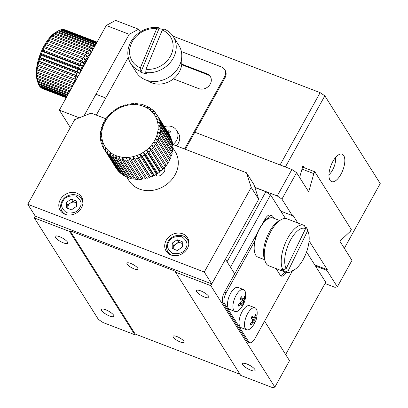 <?xml version="1.0" encoding="UTF-8"?>
<svg xmlns="http://www.w3.org/2000/svg" width="408" height="408" viewBox="0 0 408 408"><rect width="100%" height="100%" fill="white"/><g stroke="black" fill="none" stroke-linecap="round" stroke-linejoin="round"><path stroke-width="0.61" d="M134.808 334.739L69.6 231.474L34.303 217.918L98.353 319.357L103.035 322.539L134.808 334.739L135.196 334.035L239.996 374.274M240.71 375.401L272.478 387.6L274.854 387.126L210.803 285.687L175.506 272.136L240.71 375.401M69.6 231.474L69.992 230.765L175.894 271.427L175.506 272.136M285.457 218.484L270.56 194.891L230.484 267.189L234.697 273.86L225.466 259.238L210.803 285.687M34.303 217.918L35.277 216.153L211.783 283.922L258.697 199.288L253.975 184.64L246.473 172.757L172.722 144.442M254.842 369.403A7.135 1.979 29 0 1 255.082 370.561A7.135 1.979 29 0 1 247.88 368.832A7.135 1.979 29 0 1 242.597 363.64A7.135 1.979 29 0 1 248.324 364.614A7.135 1.979 29 0 1 254.842 369.403M208.677 296.295A7.135 1.979 29 0 1 208.916 297.447A7.135 1.979 29 0 1 201.715 295.724A7.135 1.979 29 0 1 196.437 290.532A7.135 1.979 29 0 1 202.159 291.501A7.135 1.979 29 0 1 208.677 296.295M135.196 334.035L69.992 230.765M127.168 264.144A6.293 1.749 -151 0 0 132.921 268.372A6.293 1.749 -151 0 0 137.97 269.229A6.293 1.749 -151 0 0 133.314 264.649A6.293 1.749 -151 0 0 126.959 263.124A6.293 1.749 -151 0 0 127.168 264.144M173.334 337.253A6.293 1.749 -151 0 0 179.081 341.481A6.293 1.749 -151 0 0 184.136 342.338A6.293 1.749 -151 0 0 179.474 337.758A6.293 1.749 -151 0 0 173.119 336.233A6.293 1.749 -151 0 0 173.334 337.253M113.638 315.19A7.135 1.979 29 0 1 113.878 316.343A7.135 1.979 29 0 1 106.677 314.614A7.135 1.979 29 0 1 101.393 309.427A7.135 1.979 29 0 1 107.12 310.396A7.135 1.979 29 0 1 113.638 315.19M67.473 242.077A7.135 1.979 29 0 1 67.713 243.234A7.135 1.979 29 0 1 60.512 241.505A7.135 1.979 29 0 1 55.233 236.314A7.135 1.979 29 0 1 60.955 237.288A7.135 1.979 29 0 1 67.473 242.077M274.854 387.126L289.517 360.677L264.578 321.178L285.651 354.557L325.727 282.26L306.571 251.92M270.56 194.891L265.878 191.709L254.893 187.491M227.052 261.752L265.878 191.709M105.876 118.779L91.147 113.123L74.695 119.636L27.775 204.275L35.277 216.153M27.775 204.275L204.281 272.044L211.783 283.922M204.281 272.044L251.195 187.405L258.697 199.288M251.195 187.405L246.473 172.757M187.389 248.452A12.592 10.792 -32.3 0 0 187.445 237.66A12.592 10.792 -32.3 0 0 171.039 235.258A12.592 10.792 -32.3 0 0 166.153 251.104A12.592 10.792 -32.3 0 0 176.74 255.617A12.592 10.792 -32.3 0 0 187.389 248.452M81.488 207.789A12.592 10.792 -32.3 0 0 81.544 196.998A12.592 10.792 -32.3 0 0 65.137 194.596A12.592 10.792 -32.3 0 0 60.251 210.446A12.592 10.792 -32.3 0 0 70.839 214.955A12.592 10.792 -32.3 0 0 81.488 207.789M168.749 253.812A12.592 10.792 147.7 0 1 168.662 253.113M188.18 240.791A12.592 10.792 147.7 0 1 188.771 241.169M62.847 213.149A12.592 10.792 147.7 0 1 62.761 212.451M82.278 200.129A12.592 10.792 147.7 0 1 82.87 200.506M286.334 272.488A8.813 3.825 -69 0 1 281.224 276.083A8.813 3.825 -69 0 1 280.276 275.262L276.058 268.581M254.796 241.077L226.124 292.806A8.395 3.641 111 0 0 224.522 303.516L248.758 341.899A8.395 3.641 111 0 0 249.655 342.684A8.395 3.641 111 0 0 254.975 338.502L292.424 270.938M274.028 218.346L272.804 216.408A8.395 3.641 111 0 0 271.906 215.628A8.395 3.641 111 0 0 266.648 219.698M280.505 275.573A8.813 3.825 111 0 0 284.728 271.912M248.758 341.899L247.166 341.292A8.395 3.641 111 0 0 248.069 342.072L249.655 342.684M247.166 341.292L222.931 302.909L224.522 303.516M226.124 292.806L224.533 292.199A8.395 3.641 111 0 0 222.931 302.909M224.533 292.199L257.259 233.157M262.13 224.369L265.001 219.198L266.531 219.785M271.906 215.628L270.315 215.016A8.395 3.641 111 0 0 265.001 219.198M71.252 199.068L66.264 202.496L66.366 207.886L71.461 209.839L76.454 206.412L76.352 201.022L71.252 199.068L72.757 201.445L76.383 202.837M67.835 208.447L67.764 204.872L66.264 202.496M67.764 204.872L72.757 201.445M67.937 208.488A5.248 4.498 147.7 0 1 67.815 207.565A5.248 4.498 147.7 0 1 70.258 203.159A5.248 4.498 147.7 0 1 75.302 202.419A5.248 4.498 147.7 0 1 76.388 203.031M177.159 239.731L172.166 243.158L172.268 248.543L177.363 250.502L182.356 247.07L182.254 241.684L177.159 239.731L178.658 242.102L182.289 243.5M173.737 249.109L173.665 245.534L172.166 243.158M173.665 245.534L178.658 242.102M173.839 249.145A5.248 4.498 147.7 0 1 173.716 248.227A5.248 4.498 147.7 0 1 176.159 243.821A5.248 4.498 147.7 0 1 181.203 243.081A5.248 4.498 147.7 0 1 182.289 243.693M325.028 283.514L334.937 287.319L337.314 286.85L351.976 260.396L339.859 241.204L350.288 231.372L351.308 229.536L314.843 171.788L302.563 167.071M280.832 211.16L292.306 215.567L292.694 214.858L297.83 222.992M337.314 286.85L326.925 270.397L327.318 269.693L309.08 240.812M292.306 215.567L281.918 199.114L296.58 172.666L308.698 191.857L313.823 173.619L314.843 171.788M105.764 98.017L95.977 94.258L83.936 115.979L129.208 34.308L138.536 29.208L140.27 31.962M313.823 173.619L302.002 169.08M281.918 199.114L277.236 195.932L254.842 187.333M327.318 269.693L314.741 264.863M326.925 270.397L315.455 265.99M296.58 172.666L291.893 169.483L194.82 132.207L280.072 164.944L320.142 92.647L173.023 36.159M277.236 195.932L291.893 169.483M320.142 92.647L324.829 95.829L380.225 183.559L344.337 248.304M304.118 167.673L302.925 165.781L299.63 177.5M285.386 166.984L324.829 95.829M343.73 155.565A14.688 6.375 111 0 0 342.154 154.193A14.688 6.375 111 0 0 330.939 165.623A14.688 6.375 111 0 0 331.622 181.621A14.688 6.375 111 0 0 341.945 172.304A14.688 6.375 111 0 0 343.73 155.565M335.555 157.529A11.75 5.1 -69 0 1 335.616 160.171A11.75 5.1 -69 0 1 328.95 174.731M70.324 127.52L59.349 110.135L79.32 117.805M59.349 110.135L106.264 25.495L129.208 34.308M106.264 25.495L115.592 20.4L138.536 29.208M210.543 76.918A8.813 7.553 -32.3 0 0 207.473 74.623L181.657 64.709M181.356 51.566L221.447 66.963A8.395 7.196 147.7 0 1 224.635 69.533L225.155 70.355A8.395 7.196 147.7 0 1 225.119 77.546L185.349 149.292M207.473 74.623L206.953 73.797A8.813 7.553 147.7 0 1 210.299 76.5A8.813 7.553 147.7 0 1 208.809 86.017A8.813 7.553 147.7 0 1 198.742 88.612L173.405 78.882M206.953 73.797L181.718 64.112M184.544 148.981L224.599 76.724L225.119 77.546M224.635 69.533A8.395 7.196 147.7 0 1 224.599 76.724M128.26 57.426L96.293 115.097M164.378 126.638A11.75 10.072 147.7 0 1 176.593 130.331L178.373 133.146A11.75 10.072 147.7 0 1 176.378 145.845M176.593 130.331A11.75 10.072 147.7 0 1 172.916 144.519M167.561 131.677L168.922 130.529L170.661 131.866L168.734 133.528M168.565 133.263L168.922 130.529M235.079 311.483L229.633 309.392A11.75 5.1 -69 0 1 229.087 296.59A11.75 5.1 -69 0 1 238.058 287.451L243.505 289.542A11.75 5.1 -69 0 1 245.463 292.521A11.75 5.1 -69 0 1 245.641 294.117C245.764 300.064 243.79 305.194 239.731 309.509A11.75 5.1 -69 0 1 235.079 311.483A11.75 5.1 -69 0 1 234.534 298.681A11.75 5.1 -69 0 1 243.505 289.542M241.001 304.154A20.946 15.535 168.8 0 1 238.716 306.168L238.389 304.511A20.946 15.535 -11.2 0 0 240.674 302.496L241.174 300.813L240.184 298.437L241.505 296.723L242.495 299.1L243.321 299.069A20.946 15.535 -11.2 0 0 244.479 296.621L244.81 298.279A20.946 15.535 168.8 0 1 243.647 300.727L243.015 304.358L241.689 306.071L241.827 304.128L239.522 303.588M240.195 298.452L242.755 299.436L240.322 298.263M239.975 303.175L241.827 304.128M240.638 302.537L243.015 304.358M244.81 298.279L243.719 298.345M246.621 329.761L241.174 327.67A11.75 5.1 -69 0 1 240.628 314.869A11.75 5.1 -69 0 1 249.599 305.73L255.046 307.816A11.75 5.1 -69 0 1 256.362 309.009A11.75 5.1 -69 0 1 257.183 312.39C257.305 318.337 255.332 323.468 251.267 327.787A11.75 5.1 -69 0 1 246.621 329.761A11.75 5.1 -69 0 1 246.075 316.96A11.75 5.1 -69 0 1 255.046 307.816M252.853 322.555A20.946 17.85 149.4 0 1 250.747 325.069L250.073 323.937A20.946 17.85 -30.6 0 0 252.18 321.417L252.435 319.806L251.002 318.107L252.185 316.011L253.623 317.71L254.551 317.225A20.946 17.85 -30.6 0 0 255.536 314.277L256.204 315.415A20.946 17.85 149.4 0 1 255.219 318.362L254.964 319.974L255.281 321.239L254.092 323.335L253.781 322.07L252.853 322.555L251.67 322.101M251.639 317.021L253.796 317.847L251.675 316.96M252.2 321.392L253.781 322.07M252.108 319.382L255.281 321.239M256.204 315.415L255.168 315.557M147.757 106.636L146.584 107.707L148.94 107.284A31.477 26.979 147.7 0 1 150.736 108.441L149.313 109.456L151.802 109.237A31.477 26.979 147.7 0 1 153.398 110.614L151.73 111.547L154.326 111.542A31.477 26.979 147.7 0 1 155.693 113.123L153.806 113.944L156.473 114.169A31.477 26.979 147.7 0 1 157.106 115.117A31.477 26.979 147.7 0 1 157.595 115.928L155.509 116.612L158.212 117.076A31.477 26.979 147.7 0 1 159.069 118.988L156.805 119.508L159.518 120.217A31.477 26.979 147.7 0 1 160.089 122.247L157.677 122.584L160.359 123.547A31.477 26.979 147.7 0 1 160.645 125.664L158.11 125.791L160.732 127.005A31.477 26.979 147.7 0 1 160.726 129.178L158.095 129.081L160.63 130.54A31.477 26.979 147.7 0 1 160.329 132.733L157.641 132.401L160.053 134.099A31.477 26.979 147.7 0 1 159.462 136.277L156.749 135.701L159.008 137.624A31.477 26.979 147.7 0 1 158.141 139.75L155.433 138.929L157.514 141.056A31.477 26.979 147.7 0 1 156.376 143.101L153.714 142.025L155.591 144.345A31.477 26.979 147.7 0 1 154.209 146.278L151.623 144.952L153.275 147.441A31.477 26.979 147.7 0 1 151.669 149.226L149.185 147.66L150.598 150.292A31.477 26.979 147.7 0 1 148.792 151.904L146.446 150.103L147.604 152.847A31.477 26.979 147.7 0 1 145.625 154.265L143.443 152.245L144.34 155.081A31.477 26.979 147.7 0 1 142.219 156.269L140.23 154.056L140.862 156.942A31.477 26.979 147.7 0 1 138.633 157.896L136.853 155.499L137.216 158.411A31.477 26.979 147.7 0 1 134.915 159.11L133.365 156.555L133.462 159.462A31.477 26.979 147.7 0 1 131.126 159.895L129.826 157.213L129.667 160.084A31.477 26.979 147.7 0 1 127.332 160.242L126.286 157.452L125.878 160.252A31.477 26.979 147.7 0 1 123.583 160.14L122.803 157.279L122.165 159.982A31.477 26.979 147.7 0 1 119.942 159.594L119.432 156.687L118.585 159.263A31.477 26.979 147.7 0 1 116.474 158.61L116.229 155.693L115.194 158.12A31.477 26.979 147.7 0 1 113.22 157.208L113.24 154.311L112.042 156.56A31.477 26.979 147.7 0 1 110.242 155.402L110.512 152.561L109.181 154.606A31.477 26.979 147.7 0 1 107.584 153.23L108.094 150.47L106.656 152.301A31.477 26.979 147.7 0 1 105.284 150.72L106.019 148.068L104.504 149.675A31.477 26.979 147.7 0 1 103.872 148.726A31.477 26.979 147.7 0 1 103.382 147.915L104.315 145.401L102.765 146.768A31.477 26.979 147.7 0 1 101.908 144.855L103.02 142.509L101.465 143.626A31.477 26.979 147.7 0 1 100.888 141.596L102.148 139.434L100.618 140.296A31.477 26.979 147.7 0 1 100.332 138.179L101.714 136.226L100.246 136.838A31.477 26.979 147.7 0 1 100.251 134.666L101.73 132.937L100.348 133.304A31.477 26.979 147.7 0 1 100.648 131.111L102.184 129.611L100.929 129.744A31.477 26.979 147.7 0 1 101.516 127.566L103.076 126.312L101.969 126.22A31.477 26.979 147.7 0 1 102.842 124.093L104.392 123.088L103.469 122.788A31.477 26.979 147.7 0 1 104.601 120.743L106.111 119.988L105.386 119.498A31.477 26.979 147.7 0 1 106.769 117.565L108.202 117.06L107.707 116.402A31.477 26.979 147.7 0 1 109.313 114.617L110.639 114.357L110.379 113.552A31.477 26.979 147.7 0 1 112.19 111.94L113.378 111.914L113.373 110.996A31.477 26.979 147.7 0 1 115.352 109.579L116.382 109.767L116.637 108.768A31.477 26.979 147.7 0 1 118.759 107.574L119.595 107.962L120.12 106.901A31.477 26.979 147.7 0 1 122.349 105.947L122.971 106.519L123.762 105.432A31.477 26.979 147.7 0 1 126.062 104.734L126.46 105.458L127.515 104.382A31.477 26.979 147.7 0 1 129.851 103.948L129.999 104.805L131.315 103.765A31.477 26.979 147.7 0 1 133.651 103.601L133.538 104.56L135.099 103.591A31.477 26.979 147.7 0 1 137.394 103.703L137.022 104.739L138.812 103.862A31.477 26.979 147.7 0 1 141.035 104.249L140.393 105.325L142.392 104.581A31.477 26.979 147.7 0 1 144.509 105.233L143.596 106.32L145.784 105.723A31.477 26.979 147.7 0 1 147.757 106.636L148.242 107.411M143.596 106.32A29.381 25.184 147.7 0 1 146.584 107.707A29.381 25.184 147.7 0 1 149.313 109.456A29.381 25.184 147.7 0 1 151.73 111.547A29.381 25.184 147.7 0 1 153.806 113.944A29.381 25.184 147.7 0 1 155.509 116.612A29.381 25.184 147.7 0 1 156.805 119.508A29.381 25.184 147.7 0 1 157.677 122.584A29.381 25.184 147.7 0 1 158.11 125.791A29.381 25.184 147.7 0 1 158.095 129.081A29.381 25.184 147.7 0 1 157.641 132.401A29.381 25.184 147.7 0 1 156.749 135.701A29.381 25.184 147.7 0 1 155.433 138.929A29.381 25.184 147.7 0 1 153.714 142.025A29.381 25.184 147.7 0 1 151.623 144.952A29.381 25.184 147.7 0 1 149.185 147.66A29.381 25.184 147.7 0 1 146.446 150.103A29.381 25.184 147.7 0 1 143.443 152.245A29.381 25.184 147.7 0 1 140.23 154.056A29.381 25.184 147.7 0 1 136.853 155.499A29.381 25.184 147.7 0 1 133.365 156.555A29.381 25.184 147.7 0 1 129.826 157.213A29.381 25.184 147.7 0 1 126.286 157.452A29.381 25.184 147.7 0 1 122.803 157.279A29.381 25.184 147.7 0 1 119.432 156.687A29.381 25.184 147.7 0 1 116.229 155.693A29.381 25.184 147.7 0 1 113.24 154.311A29.381 25.184 147.7 0 1 110.512 152.561A29.381 25.184 147.7 0 1 108.094 150.47A29.381 25.184 147.7 0 1 106.019 148.068A29.381 25.184 147.7 0 1 104.315 145.401A29.381 25.184 147.7 0 1 103.02 142.509A29.381 25.184 147.7 0 1 102.148 139.434A29.381 25.184 147.7 0 1 101.714 136.226A29.381 25.184 147.7 0 1 101.73 132.937A29.381 25.184 147.7 0 1 102.184 129.611A29.381 25.184 147.7 0 1 103.076 126.312A29.381 25.184 147.7 0 1 104.392 123.088A29.381 25.184 147.7 0 1 106.111 119.988A29.381 25.184 147.7 0 1 108.202 117.06A29.381 25.184 147.7 0 1 110.639 114.357A29.381 25.184 147.7 0 1 113.378 111.914A29.381 25.184 147.7 0 1 116.382 109.767A29.381 25.184 147.7 0 1 119.595 107.962A29.381 25.184 147.7 0 1 122.971 106.519A29.381 25.184 147.7 0 1 126.46 105.458A29.381 25.184 147.7 0 1 129.999 104.805A29.381 25.184 147.7 0 1 133.538 104.56A29.381 25.184 147.7 0 1 137.022 104.739A29.381 25.184 147.7 0 1 140.393 105.325A29.381 25.184 147.7 0 1 143.596 106.32M169.672 135.226L169.713 135.119A31.477 26.979 -32.3 0 0 169.223 134.309L157.106 115.117M171.044 138.48L171.187 138.179A31.477 26.979 -32.3 0 0 170.33 136.267L158.212 117.076M171.946 141.892L172.207 141.438A31.477 26.979 -32.3 0 0 171.635 139.409L159.518 120.217M172.365 145.421L172.763 144.855A31.477 26.979 -32.3 0 0 172.477 142.739L160.359 123.547M172.293 149.017L172.844 148.369A31.477 26.979 -32.3 0 0 172.854 146.197L160.732 127.005M171.743 152.612L172.446 151.924A31.477 26.979 -32.3 0 0 172.747 149.731L160.63 130.54M170.712 156.167L171.579 155.468A31.477 26.979 -32.3 0 0 172.171 153.291L160.053 134.099M169.228 159.61L170.258 158.941A31.477 26.979 -32.3 0 0 171.125 156.815L159.008 137.624M166.989 163.047L168.494 162.292A31.477 26.979 -32.3 0 0 169.631 160.247L157.514 141.056M164.893 165.974L166.326 165.47A31.477 26.979 -32.3 0 0 167.708 163.537L155.591 144.345M134.915 159.11L147.033 178.301A31.477 26.979 -32.3 0 0 149.333 177.602L150.124 176.516L150.751 177.087A31.477 26.979 -32.3 0 0 152.98 176.134L153.5 175.073L154.341 175.46A31.477 26.979 -32.3 0 0 156.458 174.272L156.718 173.267L157.743 173.456A31.477 26.979 -32.3 0 0 159.722 172.038L159.717 171.12L160.91 171.095A31.477 26.979 -32.3 0 0 162.716 169.483L162.455 168.677L163.786 168.417A31.477 26.979 -32.3 0 0 165.393 166.632L153.275 147.441M131.126 159.895L143.244 179.087A31.477 26.979 -32.3 0 0 145.579 178.653L146.64 177.577M127.332 160.242L139.449 179.433A31.477 26.979 -32.3 0 0 141.785 179.275L143.096 178.23M123.583 160.14L135.701 179.331A31.477 26.979 -32.3 0 0 137.996 179.449L139.046 178.796M119.942 159.594L132.065 178.786A31.477 26.979 -32.3 0 0 134.283 179.173L135.293 178.684M116.474 158.61L128.591 177.801A31.477 26.979 -32.3 0 0 130.703 178.454L131.636 178.107M113.22 157.208L125.338 176.399A31.477 26.979 -32.3 0 0 127.311 177.312L128.137 177.087M110.242 155.402L122.359 174.593A31.477 26.979 -32.3 0 0 124.159 175.751L124.853 175.629M107.584 153.23L119.702 172.421A31.477 26.979 -32.3 0 0 121.298 173.798L121.829 173.752M105.284 150.72L117.402 169.912A31.477 26.979 -32.3 0 0 118.774 171.493L119.116 171.493M103.872 148.726L115.989 167.917A31.477 26.979 -32.3 0 0 116.622 168.866L116.749 168.876M151.266 109.283L150.736 108.441M153.984 111.542L153.398 110.614M156.351 114.158L155.693 113.123M169.713 135.119L157.595 115.928M171.187 138.179L159.069 118.988M172.207 141.438L160.089 122.247M172.763 144.855L160.645 125.664M172.844 148.369L160.726 129.178M172.446 151.924L160.329 132.733M171.579 155.468L159.462 136.277M170.258 158.941L158.141 139.75M168.494 162.292L156.376 143.101M166.326 165.47L154.209 146.278M163.786 168.417L151.669 149.226M150.598 150.292L162.716 169.483M160.91 171.095L148.792 151.904M147.604 152.847L159.722 172.038M157.743 173.456L145.625 154.265M144.34 155.081L156.458 174.272M154.341 175.46L142.219 156.269M140.862 156.942L152.98 176.134M150.751 177.087L138.633 157.896M137.216 158.411L149.333 177.602M133.462 159.462L145.579 178.653M129.667 160.084L141.785 179.275M125.878 160.252L137.996 179.449M122.165 159.982L134.283 179.173M118.585 159.263L130.703 178.454M115.194 158.12L127.311 177.312M112.042 156.56L124.159 175.751M109.181 154.606L121.298 173.798M106.656 152.301L118.774 171.493M104.504 149.675L116.622 168.866M102.765 146.768L103.423 147.808M101.465 143.626L102.051 144.559M100.618 140.296L101.153 141.143M100.246 136.838L100.735 137.613M100.348 133.304L100.802 134.018M100.929 129.744L101.352 130.422M101.969 126.22L102.383 126.868M103.469 122.788L103.872 123.425M105.386 119.498L105.794 120.146M107.707 116.402L108.135 117.086M126.495 105.417L126.062 104.734M130.259 104.596L129.851 103.948M134.054 104.239L133.651 103.601M137.807 104.351L137.394 103.703M141.459 104.927L141.035 104.249M144.957 105.947L144.509 105.233M126.725 177.062L129.005 180.667A27.28 23.384 -32.3 0 0 131.126 183.457A27.28 23.384 -32.3 0 0 166.25 184.727A27.28 23.384 -32.3 0 0 175.139 151.536L172.859 147.931M164.296 168.295L164.439 168.484C166.76 171.406 158.855 178.413 156.529 175.348L156.167 174.446M106.009 148.079L104.315 145.401M150.124 176.516L136.853 155.499M153.5 175.073L140.23 154.056M156.718 173.267L143.443 152.245M159.717 171.12L146.446 150.103M162.455 168.677L149.185 147.66M97.053 42.106L65.234 29.891A31.477 13.658 111 0 0 64.719 29.718L97.043 42.131M96.997 42.213L64.066 29.57A31.477 13.658 111 0 0 62.98 29.483L96.844 42.488M62.628 29.657L62.98 29.483M96.706 42.738L62.271 29.519A31.477 13.658 111 0 0 61.098 29.718L96.405 43.279M60.547 30.014L61.098 29.718M96.176 43.692L60.343 29.937A31.477 13.658 111 0 0 59.109 30.421L95.737 44.487M58.38 30.84L59.109 30.421M58.319 30.814A31.477 13.658 111 0 0 57.696 31.161A31.477 13.658 111 0 0 57.033 31.579L94.1 45.813A31.477 13.658 -69 0 1 95.385 45.048L58.319 30.814M57.696 31.161L55.682 32.36A29.381 12.745 111 0 0 54.682 33.002L57.033 31.579M56.222 32.14A31.477 13.658 111 0 0 54.912 33.175L91.973 47.404A31.477 13.658 -69 0 1 93.284 46.374L56.222 32.14L54.682 33.002A29.381 12.745 111 0 0 52.698 34.568L54.912 33.175M54.085 33.9A31.477 13.658 111 0 0 52.77 35.18L89.837 49.409A31.477 13.658 -69 0 1 91.152 48.129L54.085 33.9L52.698 34.568A29.381 12.745 111 0 0 50.704 36.511L52.77 35.18M51.954 36.052A31.477 13.658 111 0 0 50.653 37.567L87.72 51.796A31.477 13.658 -69 0 1 89.021 50.286L51.954 36.052L50.704 36.511A29.381 12.745 111 0 0 48.73 38.801L50.653 37.567M49.847 38.576A31.477 13.658 111 0 0 48.583 40.295L85.649 54.524A31.477 13.658 -69 0 1 86.914 52.805L49.847 38.576L48.73 38.801A29.381 12.745 111 0 0 46.813 41.402L48.583 40.295M47.812 41.422A31.477 13.658 111 0 0 46.604 43.319L83.666 57.553A31.477 13.658 -69 0 1 84.874 55.656L47.812 41.422L46.813 41.402A29.381 12.745 111 0 0 44.982 44.278L46.604 43.319M45.869 44.554A31.477 13.658 111 0 0 44.737 46.599L81.799 60.833A31.477 13.658 -69 0 1 82.936 58.788L44.982 44.278A29.381 12.745 111 0 0 43.263 47.379L44.737 46.599M44.054 47.915A31.477 13.658 111 0 0 43.013 50.077L80.08 64.311A31.477 13.658 -69 0 1 81.121 62.149L43.263 47.379A29.381 12.745 111 0 0 41.687 50.653L43.013 50.077M42.396 51.459A31.477 13.658 111 0 0 41.463 53.703L78.53 67.932A31.477 13.658 -69 0 1 79.463 65.688L42.396 51.459L41.687 50.653A29.381 12.745 111 0 0 40.275 54.06L41.463 53.703M40.917 55.121A31.477 13.658 111 0 0 40.112 57.416L77.178 71.645A31.477 13.658 -69 0 1 77.984 69.355L40.917 55.121L40.275 54.06A29.381 12.745 111 0 0 39.051 57.533L40.112 57.416M39.647 58.854A31.477 13.658 111 0 0 38.979 61.154L76.046 75.388A31.477 13.658 -69 0 1 76.714 73.083L39.647 58.854L39.051 57.533A29.381 12.745 111 0 0 38.031 61.022L38.979 61.154M38.602 62.587A31.477 13.658 111 0 0 38.082 64.867L75.148 79.096A31.477 13.658 -69 0 1 75.669 76.821L38.602 62.587L38.031 61.022A29.381 12.745 111 0 0 37.24 64.474L38.082 64.867M37.801 66.274A31.477 13.658 111 0 0 37.434 68.488L74.501 82.722A31.477 13.658 -69 0 1 74.868 80.504L37.801 66.274L37.24 64.474A29.381 12.745 111 0 0 36.679 67.835L37.434 68.488M73.884 83.91L37.25 69.85A31.477 13.658 111 0 0 37.046 71.966L72.879 85.726M37.25 69.85L36.679 67.835A29.381 12.745 111 0 0 36.368 71.048L37.046 71.966M72.277 86.812L36.97 73.256A31.477 13.658 111 0 0 36.924 75.245L71.359 88.465M36.97 73.256L36.368 71.048A29.381 12.745 111 0 0 36.302 74.067L36.924 75.245M70.814 89.444L36.95 76.444A31.477 13.658 111 0 0 37.072 78.27L70.003 90.913M36.95 76.444L36.302 74.067A29.381 12.745 111 0 0 36.49 76.842L37.072 78.27M69.528 91.769L37.199 79.356A31.477 13.658 111 0 0 37.49 80.998L68.83 93.029M37.199 79.356L36.49 76.842A29.381 12.745 111 0 0 36.924 79.325L37.49 80.998M68.427 93.748L37.715 81.957A31.477 13.658 111 0 0 37.924 82.671A31.477 13.658 111 0 0 38.163 83.38L67.856 94.784M37.715 81.957L36.924 79.325A29.381 12.745 111 0 0 37.225 80.432L37.924 82.671M67.539 95.355L38.49 84.201A31.477 13.658 111 0 0 39.086 85.384L67.101 96.145M38.49 84.201L38.224 83.405M66.871 96.558L39.505 86.047A31.477 13.658 111 0 0 40.244 86.975L66.575 97.089M39.505 86.047L39.29 85.466M66.438 97.339L40.744 87.475A31.477 13.658 111 0 0 41.616 88.133L66.29 97.609M40.744 87.475L40.601 87.113M66.244 97.691L42.197 88.454A31.477 13.658 111 0 0 42.667 88.658L66.234 97.711M94.1 45.813L94.493 46.731M94.156 47.338L93.284 46.374M91.973 47.404L92.968 49.475M89.837 49.409L91.3 52.097A29.381 12.745 -69 0 1 91.82 51.556M92.835 49.72L91.152 48.129M87.72 51.796L89.327 54.386A29.381 12.745 -69 0 1 91.3 52.097L89.021 50.286M85.649 54.524L87.409 56.992A29.381 12.745 -69 0 1 89.327 54.386L86.914 52.805M83.666 57.553L85.578 59.864A29.381 12.745 -69 0 1 87.409 56.992L84.874 55.656M81.799 60.833L83.859 62.965A29.381 12.745 -69 0 1 85.578 59.864L82.936 58.788M80.08 64.311L82.283 66.244A29.381 12.745 -69 0 1 83.859 62.965L81.121 62.149M78.53 67.932L80.871 69.646A29.381 12.745 -69 0 1 82.283 66.244L79.463 65.688M77.178 71.645L79.647 73.119A29.381 12.745 -69 0 1 80.871 69.646L77.984 69.355M79.361 74.032A29.381 12.745 -69 0 1 79.647 73.119L76.714 73.083M76.046 75.388L78.076 76.347M77.903 76.663L75.669 76.821M75.148 79.096L76.316 79.519M75.852 80.361L74.868 80.504M89.194 56.284A27.28 11.837 111 0 0 81.983 69.299M78.05 76.388L38.031 61.022M79.647 73.119L39.051 57.533M80.871 69.646L40.275 54.06M82.283 66.244L41.687 50.653M83.859 62.965L43.263 47.379M303.843 225.303L286.9 218.795A25.184 10.924 111 0 0 280.872 219.815A25.184 10.924 111 0 0 269.617 233.906A25.184 10.924 111 0 0 265.052 261.018A25.184 10.924 111 0 0 268.846 265.812L285.794 272.32A25.184 10.924 -69 0 1 285.105 271.988L282.989 271.177A25.184 10.924 -69 0 1 280.923 269.076L283.04 269.892A25.184 10.924 -69 0 1 286.186 241.194A25.184 10.924 -69 0 1 303.843 225.303A25.184 10.924 -69 0 1 304.531 225.629L305.556 228.694L286.253 268.454A22.664 9.833 -69 0 1 289.502 242.066A22.664 9.833 -69 0 1 305.556 228.694M305.036 227.129L306.597 227.73A25.184 10.924 -69 0 1 307.642 230.092L308.479 232.779A22.664 9.833 -69 0 1 306.117 253.149A22.664 9.833 -69 0 1 294.239 269.861A22.664 9.833 -69 0 1 288.313 270.55L285.105 271.988M294.239 269.861L291.822 271.3A25.184 10.924 -69 0 1 285.794 272.32M280.872 219.815L278.455 221.248A22.664 9.833 111 0 0 268.321 233.932A22.664 9.833 111 0 0 264.216 258.335L265.052 261.018M283.04 269.892L286.253 268.454M306.597 227.73L307.622 230.79A22.664 9.833 -69 0 1 308.479 232.779M288.313 270.55L307.622 230.79M279.684 220.519L273.039 217.969A20.986 9.104 111 0 0 268.015 218.821A20.986 9.104 111 0 0 258.636 230.561A20.986 9.104 111 0 0 254.832 253.159A20.986 9.104 111 0 0 257.999 257.152L264.639 259.702M282.989 271.177L283.769 269.566M268.015 218.821L267.612 219.06A20.563 8.925 111 0 0 258.422 230.566A20.563 8.925 111 0 0 254.694 252.71L254.832 253.159M130.739 63.505L136.277 72.282A25.184 21.583 -32.3 0 0 169.091 77.087A25.184 21.583 -32.3 0 0 178.862 45.39L173.324 36.618A25.184 21.583 147.7 0 1 171.029 61.516A25.184 21.583 147.7 0 1 145.753 72.558L146.446 73.654A25.184 21.583 147.7 0 1 140.842 72.262L140.148 71.16A25.184 21.583 147.7 0 1 130.739 63.505A25.184 21.583 147.7 0 1 133.028 38.607A25.184 21.583 147.7 0 1 158.304 27.566L158.998 28.662A25.184 21.583 147.7 0 1 161.874 29.187A25.184 21.583 147.7 0 1 163.093 29.529M162.292 30.08A22.664 19.426 147.7 0 1 171.508 53.989A22.664 19.426 147.7 0 1 145.982 69.243L162.292 30.08L163.909 28.963A25.184 21.583 147.7 0 1 173.324 36.618M140.148 71.16L140.377 67.85A22.664 19.426 147.7 0 1 131.162 43.942A22.664 19.426 147.7 0 1 156.692 28.688L158.304 27.566M145.982 69.243L145.753 72.558M156.692 28.688L140.377 67.85M147.757 80.631A20.986 17.988 -32.3 0 0 171.212 80.442A20.986 17.988 -32.3 0 0 181.463 59.349M158.998 28.662L140.842 72.262M65.729 214.542A11.541 9.894 147.7 0 1 62.031 211.303L63.439 213.532M82.957 201.205L81.549 198.976A11.541 9.894 147.7 0 1 82.89 203.709M62.975 201.236C64.694 197.089 69.034 195.371 76 196.08C81.166 200.032 82.416 203.898 79.744 207.672C78.025 211.813 73.68 213.532 66.718 212.828C61.552 208.876 60.302 205.01 62.975 201.236M171.63 255.204A11.541 9.894 147.7 0 1 167.933 251.96L169.34 254.194M188.863 241.868L187.451 239.639A11.541 9.894 147.7 0 1 188.792 244.372M168.876 241.898C170.595 237.752 174.935 236.033 181.902 236.737C187.068 240.695 188.317 244.555 185.645 248.334C183.926 252.476 179.586 254.194 172.62 253.49C167.453 249.538 166.204 245.672 168.876 241.898M243.148 302.415L241.154 301.65M240.72 299.605L243.647 300.727M254.964 319.974L251.481 318.638M253.934 317.868L255.219 318.362M81.549 198.976C77.749 192.244 65.734 193.703 62.031 201.159C60.175 204.724 60.175 208.106 62.031 211.303M187.451 239.639C183.651 232.902 171.635 234.365 167.933 241.816C166.076 245.381 166.076 248.763 167.933 251.96"/></g></svg>
